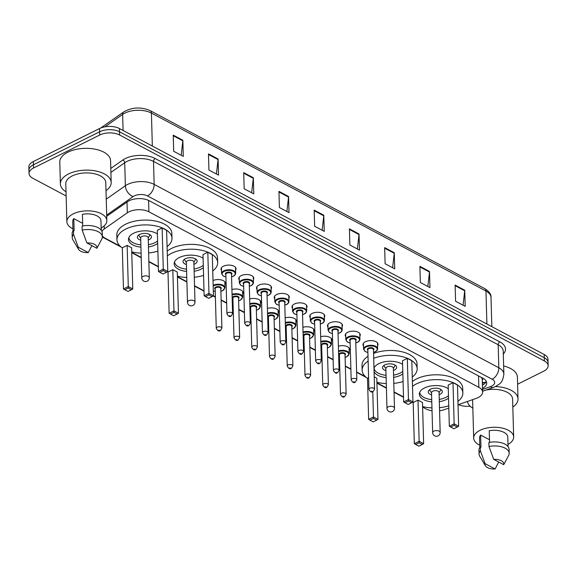 <?xml version="1.0" encoding="UTF-8"?>
<svg xmlns="http://www.w3.org/2000/svg" width="577" height="577" viewBox="0 0 577 577"><rect width="100%" height="100%" fill="white"/><g stroke="black" fill="none" stroke-linecap="round" stroke-linejoin="round"><path stroke-width="0.87" d="M345.731 336.579A7.53 3.866 -1.6 0 1 345.226 335.251A7.53 3.866 -1.6 0 1 347.628 332.316A7.53 3.866 -1.6 0 1 355.706 331.422A7.53 3.866 -1.6 0 1 360.279 334.833A7.53 3.866 -1.6 0 1 359.846 336.189M327.988 327.145A7.53 3.866 -1.6 0 1 327.476 325.81A7.53 3.866 -1.6 0 1 329.878 322.875A7.53 3.866 -1.6 0 1 337.963 321.98A7.53 3.866 -1.6 0 1 342.529 325.392A7.53 3.866 -1.6 0 1 342.096 326.748M310.238 317.703A7.53 3.866 -1.6 0 1 309.734 316.369A7.53 3.866 -1.6 0 1 312.135 313.434A7.53 3.866 -1.6 0 1 320.213 312.539A7.53 3.866 -1.6 0 1 324.786 315.951A7.53 3.866 -1.6 0 1 324.353 317.307M292.496 308.262A7.53 3.866 -1.6 0 1 291.984 306.928A7.53 3.866 -1.6 0 1 294.385 303.992A7.53 3.866 -1.6 0 1 302.463 303.098A7.53 3.866 -1.6 0 1 307.036 306.51A7.53 3.866 -1.6 0 1 306.603 307.866M363.481 346.02A7.53 3.866 -1.6 0 1 362.969 344.693A7.53 3.866 -1.6 0 1 365.371 341.757A7.53 3.866 -1.6 0 1 373.456 340.863A7.53 3.866 -1.6 0 1 378.022 344.267A7.53 3.866 -1.6 0 1 377.589 345.63M274.746 298.821A7.53 3.866 -1.6 0 1 274.241 297.487A7.53 3.866 -1.6 0 1 276.635 294.551A7.53 3.866 -1.6 0 1 284.721 293.657A7.53 3.866 -1.6 0 1 289.286 297.068A7.53 3.866 -1.6 0 1 288.853 298.424M257.003 289.38A7.53 3.866 -1.6 0 1 256.491 288.046A7.53 3.866 -1.6 0 1 258.893 285.11A7.53 3.866 -1.6 0 1 266.971 284.223A7.53 3.866 -1.6 0 1 271.543 287.627A7.53 3.866 -1.6 0 1 271.111 288.983M239.253 279.939A7.53 3.866 -1.6 0 1 238.748 278.604A7.53 3.866 -1.6 0 1 241.143 275.669A7.53 3.866 -1.6 0 1 249.228 274.782A7.53 3.866 -1.6 0 1 253.793 278.186A7.53 3.866 -1.6 0 1 253.361 279.542M221.51 270.498A7.53 3.866 -1.6 0 1 220.998 269.163A7.53 3.866 -1.6 0 1 223.4 266.228A7.53 3.866 -1.6 0 1 231.478 265.341A7.53 3.866 -1.6 0 1 236.051 268.745A7.53 3.866 -1.6 0 1 235.618 270.101M458.03 404.802L476.176 398.397A14.115 7.249 178.4 0 0 478.117 397.582A14.115 7.249 178.4 0 0 482.617 392.072A14.115 7.249 178.4 0 0 478.838 387.318L148.909 211.802A14.115 7.249 178.4 0 0 127.315 212.812L104.278 228.954A14.115 7.249 178.4 0 0 101.949 231.413M482.285 380.092A4.703 2.416 178.4 0 0 481.434 377.481A14.115 8.987 -62 0 0 481.449 377.473L481.261 377.387A14.115 7.249 -1.6 0 1 482.278 379.962A14.115 7.249 -1.6 0 1 482.278 380.092M439.573 410.802A14.115 7.249 178.4 0 0 444.102 409.728L448.819 408.062M422.616 407.095L426.1 408.949A14.115 7.249 178.4 0 0 432.036 410.781M102.324 235.906A14.115 7.249 178.4 0 0 105.202 238.243L120.196 246.213M131.751 252.365L141.214 257.4M148.859 261.468L158.322 266.495M177.427 276.664L186.89 281.699M194.536 285.766L203.998 290.801M213.418 295.806L215.387 296.852M221.114 299.903L226.646 302.846M232.38 305.897L233.13 306.293M238.864 309.344L244.396 312.287M250.129 315.338L250.88 315.734M256.614 318.785L262.138 321.728M267.872 324.779L268.622 325.176M274.356 328.226L279.888 331.169M285.622 334.22L286.372 334.617M292.106 337.668L297.631 340.61M303.365 343.661L304.115 344.058M309.849 347.109L315.381 350.051M321.115 353.102L321.865 353.499M327.599 356.55L333.124 359.493M338.858 362.536L339.608 362.94M345.342 365.991L350.874 368.927M356.608 371.977L365.378 376.644M376.932 382.796L386.395 387.831M394.041 391.891L403.503 396.926M338.403 346.207A7.53 3.866 -1.6 0 1 349.583 349.301A7.53 3.866 -1.6 0 1 349.15 350.657M320.661 336.766A7.53 3.866 -1.6 0 1 331.84 339.86A7.53 3.866 -1.6 0 1 331.407 341.216M302.911 327.325A7.53 3.866 -1.6 0 1 314.09 330.419A7.53 3.866 -1.6 0 1 313.657 331.775M285.161 317.884A7.53 3.866 -1.6 0 1 296.347 320.978A7.53 3.866 -1.6 0 1 295.914 322.341M267.418 308.443A7.53 3.866 -1.6 0 1 278.597 311.537A7.53 3.866 -1.6 0 1 278.164 312.9M249.668 299.001A7.53 3.866 -1.6 0 1 260.854 302.096A7.53 3.866 -1.6 0 1 260.422 303.459M231.925 289.56A7.53 3.866 -1.6 0 1 243.105 292.654A7.53 3.866 -1.6 0 1 242.672 294.018M213.021 280.552A7.53 3.866 -1.6 0 1 220.984 279.852A7.53 3.866 -1.6 0 1 225.355 283.22A7.53 3.866 -1.6 0 1 224.922 284.576M482.516 388.364A14.115 7.249 178.4 0 0 486.707 383.02A14.115 7.249 178.4 0 0 482.927 378.26L149.147 200.695A14.115 7.249 178.4 0 0 127.553 201.705L106.716 216.303M486.31 381.411A14.115 7.249 -1.6 0 1 482.422 385.133M470.161 406.179A14.115 7.249 -1.6 0 1 458.47 404.65M66.139 195.985L32.81 178.257A14.115 7.249 -1.6 0 1 29.03 173.497A14.115 7.249 -1.6 0 1 33.531 167.994L99.67 135.032A14.115 7.249 -1.6 0 1 119.612 134.989L544.371 360.95A14.115 7.249 -1.6 0 1 548.15 365.71A14.115 7.249 -1.6 0 1 543.649 371.213L517.598 384.203M29.03 173.497L28.85 167.041A14.115 7.249 -1.6 0 1 33.351 161.538L99.489 128.57A14.115 7.249 -1.6 0 1 119.432 128.534L544.19 354.494L544.284 357.726A14.115 7.249 -1.6 0 1 548.056 362.479A14.115 7.249 -1.6 0 0 544.284 357.726L119.518 131.765L544.284 357.726L544.371 360.95M99.489 128.57L99.576 131.801A14.115 7.249 -1.6 0 1 119.518 131.765A14.115 7.249 -1.6 0 0 99.576 131.801L33.437 164.762L99.576 131.801L99.67 135.032M28.944 170.273A14.115 7.249 -1.6 0 1 33.437 164.762A14.115 7.249 -1.6 0 0 28.944 170.273M173.237 135.133L173.691 151.282L183.298 156.396L182.851 140.247L173.237 135.133M181.178 155.263L182.822 140.831A3.765 2.395 -62 0 0 182.851 140.247M208.477 153.879L208.924 170.027L218.539 175.134L218.084 158.992L208.477 153.879M216.411 174.009L218.063 159.577A3.765 2.395 -62 0 0 218.084 158.992M243.71 172.624L244.165 188.773L253.772 193.879L253.325 177.738L243.71 172.624M251.651 192.754L253.296 178.322A3.765 2.395 -62 0 0 253.325 177.738M278.951 191.369L279.398 207.518L289.012 212.624L288.558 196.483L278.951 191.369M286.892 211.499L288.536 197.067A3.765 2.395 -62 0 0 288.558 196.483M455.13 285.096L455.585 301.237L465.192 306.351L464.745 290.209L455.13 285.096M463.071 305.226L464.716 290.786A3.765 2.395 -62 0 0 464.745 290.209M419.897 266.35L420.344 282.492L429.959 287.606L429.504 271.464L419.897 266.35M427.838 286.48L429.483 272.048A3.765 2.395 -62 0 0 429.504 271.464M384.657 247.605L385.111 263.747L394.718 268.86L394.271 252.719L384.657 247.605M392.598 267.735L394.242 253.303A3.765 2.395 -62 0 0 394.271 252.719M349.424 228.86L349.871 245.001L359.485 250.115L359.031 233.973L349.424 228.86M357.365 248.99L359.009 234.558A3.765 2.395 -62 0 0 359.031 233.973M314.184 210.115L314.638 226.263L324.245 231.37L323.798 215.228L314.184 210.115M322.125 230.245L323.769 215.812A3.765 2.395 -62 0 0 323.798 215.228M544.19 354.494A14.115 7.249 -1.6 0 1 547.97 359.255L548.15 365.71M495.419 386.576A25.41 13.047 -1.6 0 1 518.009 398.895A25.41 13.047 -1.6 0 1 512.823 407.095M503.642 365.969A25.41 13.047 -1.6 0 1 517.403 377.106L518.009 398.895M479.761 445.206A20 10.271 -1.6 0 1 473.681 438.102A20 10.271 -1.6 0 1 480.057 430.298A20 10.271 -1.6 0 1 501.521 427.932A20 10.271 -1.6 0 1 513.66 436.984A20 10.271 -1.6 0 1 507.984 444.42M485.921 390.066A20 10.271 -1.6 0 1 512.6 399.046L513.66 436.984M485.408 465.769A9.412 4.832 -1.6 0 1 485.106 463.663L495.109 468.986A9.412 4.832 -1.6 0 1 485.408 465.769L479.718 456.227A15.06 7.732 -1.6 0 1 479.069 454.106A15.06 7.732 -1.6 0 1 480.381 450.81L480.266 446.778L480.966 447.146L480.627 435.044L489.491 439.753M479.826 447.355L479.559 437.936A14.115 7.249 -1.6 0 1 480.627 435.044M498.701 462.026L495.109 468.986M485.106 463.663L480.381 450.81M479.069 454.106L478.96 450.074A15.06 7.732 -1.6 0 1 480.266 446.778M489.563 442.35L489.238 430.752A14.115 7.249 -1.6 0 1 507.782 437.15L508.041 446.569M473.681 438.102L472.621 400.164A20 10.271 -1.6 0 1 472.635 399.645M472.844 408.213A25.41 13.047 -1.6 0 1 467.356 401.513M493.717 459.371A9.412 4.832 -1.6 0 1 503.721 464.694L493.717 459.371L488.993 446.519A15.06 7.732 -1.6 0 1 509.174 453.27A15.06 7.732 -1.6 0 1 508.647 455.419L503.721 464.694M488.993 446.519L488.878 442.487A15.06 7.732 -1.6 0 1 509.058 449.231L509.174 453.27M412.519 386.345A27.523 14.136 -1.6 0 1 416.587 383.813A27.523 14.136 -1.6 0 1 446.136 380.56A27.523 14.136 -1.6 0 1 462.848 393.016A27.523 14.136 -1.6 0 1 457.936 401.383M412.382 381.505A27.523 14.136 -1.6 0 1 416.457 378.974A27.523 14.136 -1.6 0 1 446.007 375.714A27.523 14.136 -1.6 0 1 462.711 388.177L462.848 393.016M448.538 398.144A15.997 8.215 -1.6 0 1 446.223 399.58A15.997 8.215 -1.6 0 1 439.313 401.664M431.791 401.873A15.997 8.215 -1.6 0 1 419.335 394.228A15.997 8.215 -1.6 0 1 424.441 387.989A15.997 8.215 -1.6 0 1 448.279 388.696M452.995 382.666L448.178 385.075L449.324 426.237L454.149 423.835L452.995 382.666L457.482 385.054L458.628 426.223L457.323 427.03L454.121 425.328L450.673 427.045L453.883 428.747L457.323 427.03M448.755 405.855A27.523 14.136 -1.6 0 1 439.486 407.679M431.957 407.889A27.523 14.136 -1.6 0 1 422.602 406.583M413.182 402.631A27.523 14.136 -1.6 0 1 412.541 402.176M418 400.113L413.175 402.515L414.329 443.684L419.147 441.275L418 400.113L422.487 402.501L423.633 443.663L422.328 444.47L419.126 442.768L415.678 444.485L418.88 446.187L422.328 444.47M454.121 425.328L454.149 423.835L458.628 426.223M419.126 442.768L419.147 441.275L423.633 443.663M415.678 444.485L414.329 443.684M450.673 427.045L449.324 426.237M448.473 395.692A15.529 7.977 -1.6 0 1 445.848 397.387A15.529 7.977 -1.6 0 1 439.248 399.392M439.119 394.726A7.061 3.628 178.4 0 0 440.078 394.322A7.061 3.628 178.4 0 0 442.328 391.567A7.061 3.628 178.4 0 0 438.044 388.379A7.061 3.628 178.4 0 0 430.471 389.208A7.061 3.628 178.4 0 0 428.221 391.963A7.061 3.628 178.4 0 0 431.596 394.935M431.726 399.609A15.529 7.977 -1.6 0 1 419.753 392.237M440.172 432.425L439.061 392.468A3.765 1.933 178.4 0 0 436.775 390.766A3.765 1.933 178.4 0 0 432.736 391.213A3.765 1.933 178.4 0 0 431.531 392.677L432.649 432.635A3.765 3.765 0 0 0 434.647 435.851A3.765 3.765 0 0 0 440.172 432.425A3.765 1.933 178.4 0 0 439.169 431.156A3.765 1.933 178.4 0 0 433.846 431.163A3.765 1.933 178.4 0 0 432.649 432.635M66.023 191.795A25.41 13.047 -1.6 0 1 60.39 183.897A25.41 13.047 -1.6 0 1 68.49 173.987A25.41 13.047 -1.6 0 1 95.76 170.98A25.41 13.047 -1.6 0 1 111.188 182.476A25.41 13.047 -1.6 0 1 106.002 190.677M60.39 183.897L59.777 162.101A25.41 13.047 -1.6 0 1 67.877 152.191A25.41 13.047 -1.6 0 1 95.155 149.183A25.41 13.047 -1.6 0 1 110.575 160.687L111.188 182.476M72.94 228.788A20 10.271 -1.6 0 1 66.86 221.683A20 10.271 -1.6 0 1 73.229 213.879A20 10.271 -1.6 0 1 94.7 211.514A20 10.271 -1.6 0 1 106.839 220.565A20 10.271 -1.6 0 1 101.163 228.002M66.86 221.683L65.8 183.746A20 10.271 -1.6 0 1 72.175 175.949A20 10.271 -1.6 0 1 93.64 173.583A20 10.271 -1.6 0 1 105.779 182.628L106.839 220.565M78.587 249.351A9.412 4.832 -1.6 0 1 78.284 247.244L88.288 252.567A9.412 4.832 -1.6 0 1 78.587 249.351L72.89 239.808A15.06 7.732 -1.6 0 1 72.248 237.688A15.06 7.732 -1.6 0 1 73.553 234.392L73.445 230.36L74.144 230.728L73.806 218.625L82.67 223.335M72.998 230.937L72.738 221.518A14.115 7.249 -1.6 0 1 73.806 218.625M91.873 245.607L88.288 252.567M78.284 247.244L73.553 234.392M72.248 237.688L72.132 233.656A15.06 7.732 -1.6 0 1 73.445 230.36M82.742 225.932L82.417 214.334A14.115 7.249 -1.6 0 1 100.953 220.731L101.22 230.151M86.896 242.953A9.412 4.832 -1.6 0 1 96.9 248.276L86.896 242.953L82.165 230.1A15.06 7.732 -1.6 0 1 102.345 236.851A15.06 7.732 -1.6 0 1 101.819 239.001L96.9 248.276M82.165 230.1L82.057 226.069A15.06 7.732 -1.6 0 1 102.237 232.812L102.345 236.851M373.708 358.288A27.523 14.136 -1.6 0 1 402.097 356.615A27.523 14.136 -1.6 0 1 417.164 368.717A27.523 14.136 -1.6 0 1 412.259 377.084M373.571 353.441A27.523 14.136 -1.6 0 1 401.96 351.775A27.523 14.136 -1.6 0 1 417.027 363.871L417.164 368.717M402.861 373.846A15.997 8.215 -1.6 0 1 400.539 375.281A15.997 8.215 -1.6 0 1 393.637 377.358M386.107 377.574A15.997 8.215 -1.6 0 1 374.084 371.682M373.983 368.155A15.997 8.215 -1.6 0 1 378.757 363.69A15.997 8.215 -1.6 0 1 402.595 364.39M407.319 358.367L402.494 360.769L403.648 401.938L408.466 399.536L407.319 358.367L411.805 360.755L412.952 401.917L411.646 402.732L408.444 401.022L404.996 402.739L408.199 404.448L411.646 402.732M403.078 381.548A27.523 14.136 -1.6 0 1 393.802 383.373M386.28 383.59A27.523 14.136 -1.6 0 1 376.918 382.284M367.499 378.332A27.523 14.136 -1.6 0 1 362.132 370.254A27.523 14.136 -1.6 0 1 368.14 361.108M368.602 377.668L367.499 378.216L368.645 419.378L373.47 416.976L372.764 391.704M373.442 418.469L370.001 420.186L373.204 421.888L376.651 420.171L373.442 418.469L373.47 416.976L377.957 419.364L376.803 378.195L374.228 376.824M362.132 370.254L362.003 365.407A27.523 14.136 -1.6 0 1 368.003 356.269M408.444 401.022L408.466 399.536L412.952 401.917M377.957 419.364L376.651 420.171M370.001 420.186L368.645 419.378M404.996 402.739L403.648 401.938M402.789 371.393A15.529 7.977 -1.6 0 1 400.164 373.088A15.529 7.977 -1.6 0 1 393.572 375.093M393.442 370.427A7.061 3.628 178.4 0 0 394.401 370.023A7.061 3.628 178.4 0 0 396.651 367.268A7.061 3.628 178.4 0 0 392.367 364.073A7.061 3.628 178.4 0 0 384.787 364.909A7.061 3.628 178.4 0 0 382.537 367.664A7.061 3.628 178.4 0 0 385.919 370.636M386.049 375.302A15.529 7.977 -1.6 0 1 374.076 367.938M394.495 408.127L393.377 368.169A3.765 1.933 178.4 0 0 391.098 366.467A3.765 1.933 178.4 0 0 387.052 366.907A3.765 1.933 178.4 0 0 385.854 368.378L386.972 408.336A3.765 3.765 0 0 0 388.963 411.552A3.765 3.765 0 0 0 394.495 408.127A3.765 1.933 178.4 0 0 393.485 406.857A3.765 1.933 178.4 0 0 388.17 406.864A3.765 1.933 178.4 0 0 386.972 408.336M167.33 255.914A27.523 14.136 -1.6 0 1 171.405 253.382A27.523 14.136 -1.6 0 1 200.955 250.129A27.523 14.136 -1.6 0 1 217.659 262.585A27.523 14.136 -1.6 0 1 212.754 270.952M167.2 251.074A27.523 14.136 -1.6 0 1 171.268 248.543A27.523 14.136 -1.6 0 1 200.818 245.283A27.523 14.136 -1.6 0 1 217.522 257.746L217.659 262.585M203.356 267.714A15.997 8.215 -1.6 0 1 201.034 269.149A15.997 8.215 -1.6 0 1 194.132 271.233M186.609 271.442A15.997 8.215 -1.6 0 1 174.153 263.804A15.997 8.215 -1.6 0 1 179.252 257.558A15.997 8.215 -1.6 0 1 203.09 258.265M207.814 252.236L202.989 254.645L204.143 295.806L208.961 293.404L207.814 252.236L212.3 254.623L213.447 295.792L212.141 296.6L208.939 294.897L205.491 296.614L208.694 298.316L212.141 296.6M203.573 275.424A27.523 14.136 -1.6 0 1 194.298 277.248M186.775 277.458A27.523 14.136 -1.6 0 1 177.413 276.152M167.994 272.2A27.523 14.136 -1.6 0 1 167.352 271.745M172.819 269.683L167.994 272.084L169.14 313.253L173.965 310.844L172.819 269.683L177.298 272.07L178.452 313.232L177.146 314.039L173.944 312.337L170.496 314.054L173.699 315.756L177.146 314.039M208.939 294.897L208.961 293.404L213.447 295.792M173.944 312.337L173.965 310.844L178.452 313.232M170.496 314.054L169.14 313.253M205.491 296.614L204.143 295.806M203.284 265.261A15.529 7.977 -1.6 0 1 200.659 266.963A15.529 7.977 -1.6 0 1 194.067 268.961M193.937 264.295A7.061 3.628 178.4 0 0 194.896 263.891A7.061 3.628 178.4 0 0 197.146 261.143A7.061 3.628 178.4 0 0 192.862 257.948A7.061 3.628 178.4 0 0 185.282 258.777A7.061 3.628 178.4 0 0 183.032 261.532A7.061 3.628 178.4 0 0 186.414 264.504M186.544 269.178A15.529 7.977 -1.6 0 1 174.571 261.814M194.99 301.995L193.872 262.037A3.765 1.933 178.4 0 0 191.593 260.335A3.765 1.933 178.4 0 0 187.547 260.782A3.765 1.933 178.4 0 0 186.349 262.246L187.467 302.204A3.765 3.765 0 0 0 189.458 305.421A3.765 3.765 0 0 0 194.99 301.995A3.765 1.933 178.4 0 0 193.98 300.725A3.765 1.933 178.4 0 0 188.665 300.732A3.765 1.933 178.4 0 0 187.467 302.204M122.317 247.901A27.523 14.136 -1.6 0 1 116.951 239.823A27.523 14.136 -1.6 0 1 125.728 229.083A27.523 14.136 -1.6 0 1 155.278 225.831A27.523 14.136 -1.6 0 1 171.982 238.287A27.523 14.136 -1.6 0 1 167.078 246.653M116.951 239.823L116.814 234.983A27.523 14.136 -1.6 0 1 125.591 224.244A27.523 14.136 -1.6 0 1 155.141 220.984A27.523 14.136 -1.6 0 1 171.845 233.44L171.982 238.287M157.68 243.415A15.997 8.215 -1.6 0 1 155.357 244.85A15.997 8.215 -1.6 0 1 148.455 246.934M140.925 247.144A15.997 8.215 -1.6 0 1 128.476 239.498A15.997 8.215 -1.6 0 1 133.575 233.259A15.997 8.215 -1.6 0 1 157.413 233.966M162.13 227.937L157.312 230.338L158.459 271.507L163.284 269.106L162.13 227.937L166.616 230.324L167.77 271.486L166.457 272.301L163.255 270.591L159.815 272.315L163.017 274.017L166.457 272.301M157.889 251.118A27.523 14.136 -1.6 0 1 148.621 252.95M141.091 253.159A27.523 14.136 -1.6 0 1 131.736 251.853M127.135 245.384L122.317 247.785L123.464 288.947L128.289 286.545L127.135 245.384L131.621 247.764L132.768 288.933L131.462 289.741L128.26 288.038L124.82 289.755L128.022 291.457L131.462 289.741M163.255 270.591L163.284 269.106L167.77 271.486M128.26 288.038L128.289 286.545L132.768 288.933M124.82 289.755L123.464 288.947M159.815 272.315L158.459 271.507M157.608 240.962A15.529 7.977 -1.6 0 1 154.982 242.657A15.529 7.977 -1.6 0 1 148.39 244.662M148.26 239.996A7.061 3.628 178.4 0 0 149.212 239.592A7.061 3.628 178.4 0 0 151.462 236.837A7.061 3.628 178.4 0 0 147.178 233.642A7.061 3.628 178.4 0 0 139.605 234.478A7.061 3.628 178.4 0 0 137.355 237.234A7.061 3.628 178.4 0 0 140.73 240.205M140.86 244.872A15.529 7.977 -1.6 0 1 128.887 237.508M149.313 277.696L148.195 237.738A3.765 1.933 178.4 0 0 145.909 236.036A3.765 1.933 178.4 0 0 141.87 236.483A3.765 1.933 178.4 0 0 140.673 237.948L141.783 277.905A3.765 3.765 0 0 0 143.781 281.122A3.765 3.765 0 0 0 149.313 277.696A3.765 1.933 178.4 0 0 148.303 276.426A3.765 1.933 178.4 0 0 142.988 276.433A3.765 1.933 178.4 0 0 141.783 277.905M482.343 382.226A14.115 6.434 70.5 0 0 484.911 382.371L482.372 383.272M478.521 375.916L478.838 387.318M104.192 225.874L104.278 228.954M127.019 202.08L127.315 212.812M148.592 200.421L148.909 211.802M482.545 389.425L490.392 386.655A9.412 4.832 178.4 0 0 491.683 386.114A9.412 4.832 178.4 0 0 492.167 379.269L147.488 195.913A9.412 4.832 178.4 0 0 134.189 195.935A9.412 4.832 178.4 0 0 133.092 196.584L106.68 215.084M106.24 199.152L125.36 185.751A18.817 9.665 -1.6 0 1 127.56 184.452A18.817 9.665 -1.6 0 1 154.153 184.402L498.831 367.765A18.817 9.665 -1.6 0 1 503.865 374.105L503.223 351.104A18.817 9.665 178.4 0 0 498.189 344.757L153.511 161.401A18.817 9.665 178.4 0 0 126.918 161.452A18.817 9.665 178.4 0 0 124.719 162.75L110.907 172.422M110.791 168.441L122.786 160.038A21.176 10.876 -1.6 0 1 155.177 158.524L499.855 341.887A2.351 1.5 -62 0 0 498.189 344.757L498.831 367.765A9.412 5.994 118 0 1 492.167 379.269M122.786 160.038A2.351 1.594 -125 0 1 124.719 162.75L125.36 185.751A9.412 6.369 55 0 0 133.092 196.584M499.855 341.887A21.176 10.876 -1.6 0 1 503.303 354.062M119.612 134.989L119.432 128.534M33.531 167.994L33.351 161.538M147.488 195.913A9.412 5.994 118 0 0 154.153 184.402L153.511 161.401A2.351 1.5 -62 0 1 155.177 158.524M490.392 386.655A9.412 4.291 70.5 0 0 493.299 387.456L482.596 391.242M483.829 384.275L482.415 384.78M100.744 128.015L123.68 111.945A4.703 3.188 55 0 0 122.627 114.419L104.877 126.853M123.68 111.945C132.14 107.156 140.976 106.723 150.179 110.633A4.703 2.993 118 0 1 151.419 113.07A18.817 9.665 178.4 0 0 122.627 114.419L123.074 130.474M486.894 324.014L485.971 291.046A4.703 2.993 -62 0 0 484.738 288.608C489.303 291.58 491.395 294.501 491.005 297.386A18.817 9.665 178.4 0 0 485.971 291.046L151.419 113.07L152.335 146.039M314.205 210.72L323.769 215.812M349.438 229.466L359.009 234.558M384.679 248.211L394.242 253.303M419.912 266.956L429.483 272.048M455.152 285.702L464.716 290.786M278.965 191.975L288.536 197.067M243.732 173.23L253.296 178.322M208.492 154.485L218.063 159.577M173.259 135.739L182.822 140.831M367.895 352.54L365.082 351.443L363.568 349.114A7.061 3.628 -1.6 0 1 365.818 346.366A7.061 3.628 -1.6 0 1 373.391 345.529A7.061 3.628 -1.6 0 1 377.675 348.724L377.517 342.94M373.543 352.302A6.585 3.383 178.4 0 0 375.115 351.71A6.585 3.383 178.4 0 0 375.454 346.921A6.585 3.383 178.4 0 0 366.15 346.936A6.585 3.383 178.4 0 0 367.895 352.46M367.837 350.275A3.296 1.695 -1.6 0 1 368.393 348.133A3.296 1.695 -1.6 0 1 372.684 347.96A3.296 1.695 -1.6 0 1 373.478 350.116M373.463 349.648A2.82 1.45 178.4 0 0 371.754 348.371A2.82 1.45 178.4 0 0 368.725 348.703A2.82 1.45 178.4 0 0 367.823 349.806L368.927 389.36A2.82 1.45 -1.6 0 1 369.828 388.256A2.82 1.45 -1.6 0 1 372.857 387.924A2.82 1.45 -1.6 0 1 374.567 389.201L373.463 349.648M371.487 391.127L372.122 391.466L371.487 391.127M350.152 343.099L347.34 342.002L345.818 339.673A7.061 3.628 -1.6 0 1 348.068 336.925A7.061 3.628 -1.6 0 1 355.648 336.088A7.061 3.628 -1.6 0 1 359.933 339.283L359.767 333.499M355.793 342.861A6.585 3.383 178.4 0 0 357.372 342.269A6.585 3.383 178.4 0 0 357.711 337.48A6.585 3.383 178.4 0 0 348.4 337.495A6.585 3.383 178.4 0 0 350.152 343.019M350.088 340.834A3.296 1.695 -1.6 0 1 350.643 338.692A3.296 1.695 -1.6 0 1 354.942 338.519A3.296 1.695 -1.6 0 1 355.735 340.675M355.72 340.206A2.82 1.45 178.4 0 0 354.004 338.93A2.82 1.45 178.4 0 0 350.975 339.262A2.82 1.45 178.4 0 0 350.073 340.365L351.177 379.918A2.82 1.45 -1.6 0 1 352.078 378.815A2.82 1.45 -1.6 0 1 355.107 378.483A2.82 1.45 -1.6 0 1 356.824 379.76L355.72 340.206M353.737 381.685L354.379 382.024L353.737 381.685M332.402 333.657L329.59 332.568L328.075 330.239A7.061 3.628 -1.6 0 1 330.325 327.484A7.061 3.628 -1.6 0 1 337.898 326.647A7.061 3.628 -1.6 0 1 342.183 329.842L342.024 324.058M338.05 333.419A6.585 3.383 178.4 0 0 339.622 332.828A6.585 3.383 178.4 0 0 339.961 328.039A6.585 3.383 178.4 0 0 330.657 328.053A6.585 3.383 178.4 0 0 332.402 333.578M332.345 331.393A3.296 1.695 -1.6 0 1 332.9 329.251A3.296 1.695 -1.6 0 1 337.192 329.078A3.296 1.695 -1.6 0 1 337.985 331.234M337.971 330.765A2.82 1.45 178.4 0 0 336.261 329.489A2.82 1.45 178.4 0 0 333.232 329.82A2.82 1.45 178.4 0 0 332.33 330.924L333.434 370.477A2.82 1.45 -1.6 0 1 334.335 369.374A2.82 1.45 -1.6 0 1 337.365 369.042A2.82 1.45 -1.6 0 1 339.074 370.319L337.971 330.765M335.994 372.244L336.629 372.583L335.994 372.244M314.66 324.216L311.847 323.127L310.325 320.798A7.061 3.628 -1.6 0 1 312.575 318.042A7.061 3.628 -1.6 0 1 320.156 317.206A7.061 3.628 -1.6 0 1 324.44 320.401L324.274 314.616M320.3 323.978A6.585 3.383 178.4 0 0 321.879 323.387A6.585 3.383 178.4 0 0 322.218 318.598A6.585 3.383 178.4 0 0 312.907 318.619A6.585 3.383 178.4 0 0 314.653 324.137M314.595 321.952A3.296 1.695 -1.6 0 1 315.15 319.809A3.296 1.695 -1.6 0 1 319.449 319.636A3.296 1.695 -1.6 0 1 320.242 321.793M320.228 321.324A2.82 1.45 178.4 0 0 318.511 320.047A2.82 1.45 178.4 0 0 315.482 320.379A2.82 1.45 178.4 0 0 314.58 321.483L315.684 361.036A2.82 1.45 -1.6 0 1 316.585 359.933A2.82 1.45 -1.6 0 1 319.615 359.601A2.82 1.45 -1.6 0 1 321.331 360.877L320.228 321.324M318.244 362.803L318.886 363.142L318.244 362.803M296.91 314.775L294.097 313.686L292.582 311.356A7.061 3.628 -1.6 0 1 294.833 308.601A7.061 3.628 -1.6 0 1 302.406 307.765A7.061 3.628 -1.6 0 1 306.69 310.96L306.531 305.175M302.55 314.537A6.585 3.383 178.4 0 0 304.129 313.946A6.585 3.383 178.4 0 0 304.468 309.157A6.585 3.383 178.4 0 0 295.164 309.178A6.585 3.383 178.4 0 0 296.91 314.696M296.845 312.51A3.296 1.695 -1.6 0 1 297.4 310.368A3.296 1.695 -1.6 0 1 301.699 310.195A3.296 1.695 -1.6 0 1 302.492 312.352M302.478 311.883A2.82 1.45 178.4 0 0 300.768 310.606A2.82 1.45 178.4 0 0 297.732 310.945A2.82 1.45 178.4 0 0 296.838 312.042L297.941 351.595A2.82 1.45 -1.6 0 1 298.843 350.491A2.82 1.45 -1.6 0 1 301.872 350.16A2.82 1.45 -1.6 0 1 303.581 351.436L302.478 311.883M300.502 353.362L301.136 353.701L300.502 353.362M279.167 305.334L276.354 304.245L274.832 301.915A7.061 3.628 -1.6 0 1 277.083 299.16A7.061 3.628 -1.6 0 1 284.663 298.323A7.061 3.628 -1.6 0 1 288.94 301.519L288.781 295.734M284.807 305.096A6.585 3.383 178.4 0 0 286.387 304.505A6.585 3.383 178.4 0 0 286.719 299.715A6.585 3.383 178.4 0 0 277.414 299.737A6.585 3.383 178.4 0 0 279.16 305.255M279.102 303.069A3.296 1.695 -1.6 0 1 279.657 300.927A3.296 1.695 -1.6 0 1 283.956 300.754A3.296 1.695 -1.6 0 1 284.742 302.911M284.735 302.442A2.82 1.45 178.4 0 0 283.018 301.165A2.82 1.45 178.4 0 0 279.989 301.504A2.82 1.45 178.4 0 0 279.088 302.6L280.191 342.154A2.82 1.45 -1.6 0 1 281.093 341.05A2.82 1.45 -1.6 0 1 284.122 340.718A2.82 1.45 -1.6 0 1 285.839 341.995L284.735 302.442M282.752 343.921L283.394 344.26L282.752 343.921M261.417 295.893L258.604 294.804L257.09 292.474A7.061 3.628 -1.6 0 1 259.34 289.719A7.061 3.628 -1.6 0 1 266.913 288.882A7.061 3.628 -1.6 0 1 271.197 292.077L271.039 286.293M267.057 295.655A6.585 3.383 178.4 0 0 268.637 295.063A6.585 3.383 178.4 0 0 268.976 290.274A6.585 3.383 178.4 0 0 259.672 290.296A6.585 3.383 178.4 0 0 261.417 295.813M261.352 293.628A3.296 1.695 -1.6 0 1 261.908 291.486A3.296 1.695 -1.6 0 1 266.206 291.313A3.296 1.695 -1.6 0 1 267 293.469M266.985 293.008A2.82 1.45 178.4 0 0 265.276 291.724A2.82 1.45 178.4 0 0 262.239 292.063A2.82 1.45 178.4 0 0 261.345 293.159L262.448 332.713A2.82 1.45 -1.6 0 1 263.35 331.609A2.82 1.45 -1.6 0 1 266.379 331.277A2.82 1.45 -1.6 0 1 268.089 332.554L266.985 293.008M265.002 334.48L265.644 334.826L265.002 334.48M243.674 286.452L240.861 285.363L239.34 283.033A7.061 3.628 -1.6 0 1 241.59 280.278A7.061 3.628 -1.6 0 1 249.163 279.441A7.061 3.628 -1.6 0 1 253.447 282.636L253.289 276.852M249.314 286.214A6.585 3.383 178.4 0 0 250.894 285.622A6.585 3.383 178.4 0 0 251.226 280.833A6.585 3.383 178.4 0 0 241.922 280.855A6.585 3.383 178.4 0 0 243.667 286.372M243.609 284.187A3.296 1.695 -1.6 0 1 244.165 282.045A3.296 1.695 -1.6 0 1 248.463 281.872A3.296 1.695 -1.6 0 1 249.25 284.028M249.242 283.567A2.82 1.45 178.4 0 0 247.526 282.283A2.82 1.45 178.4 0 0 244.497 282.622A2.82 1.45 178.4 0 0 243.595 283.718L244.698 323.271A2.82 1.45 -1.6 0 1 245.6 322.168A2.82 1.45 -1.6 0 1 248.629 321.836A2.82 1.45 -1.6 0 1 250.346 323.113L249.242 283.567M247.259 325.039L247.901 325.385L247.259 325.039M225.924 277.01L223.111 275.921L221.597 273.592A7.061 3.628 -1.6 0 1 223.847 270.837A7.061 3.628 -1.6 0 1 231.42 270.007A7.061 3.628 -1.6 0 1 235.704 273.195L235.539 267.411M231.565 276.772A6.585 3.383 178.4 0 0 233.144 276.181A6.585 3.383 178.4 0 0 233.483 271.392A6.585 3.383 178.4 0 0 224.172 271.414A6.585 3.383 178.4 0 0 225.924 276.931M225.859 274.746A3.296 1.695 -1.6 0 1 226.415 272.604A3.296 1.695 -1.6 0 1 230.713 272.438A3.296 1.695 -1.6 0 1 231.507 274.587M231.492 274.125A2.82 1.45 178.4 0 0 229.783 272.849A2.82 1.45 178.4 0 0 226.747 273.181A2.82 1.45 178.4 0 0 225.852 274.284L226.956 313.83A2.82 1.45 -1.6 0 1 227.857 312.734A2.82 1.45 -1.6 0 1 230.887 312.395A2.82 1.45 -1.6 0 1 232.596 313.672L231.492 274.125M229.509 315.597L230.151 315.944L229.509 315.597M338.533 350.924A7.061 3.628 -1.6 0 1 345.609 350.708A7.061 3.628 -1.6 0 1 349.236 353.751L346.878 356.759L345.104 357.408M345.104 357.329A6.585 3.383 178.4 0 0 346.676 356.737A6.585 3.383 178.4 0 0 347.368 352.158A6.585 3.383 178.4 0 0 338.555 351.609M339.399 355.302A3.296 1.695 -1.6 0 1 339.954 353.16A3.296 1.695 -1.6 0 1 344.253 352.994A3.296 1.695 -1.6 0 1 345.039 355.143M346.135 394.228L345.024 354.682A2.82 1.45 178.4 0 0 343.315 353.405A2.82 1.45 178.4 0 0 340.286 353.737A2.82 1.45 178.4 0 0 339.384 354.841L340.488 394.387A2.82 1.45 -1.6 0 1 341.389 393.29A2.82 1.45 -1.6 0 1 344.419 392.951A2.82 1.45 -1.6 0 1 346.135 394.228L344.678 396.587C343.293 397.741 341.894 397.012 340.488 394.387M343.683 396.5L343.048 396.154L343.683 396.5M338.713 357.3A6.585 3.383 178.4 0 0 339.456 357.488M320.79 341.483A7.061 3.628 -1.6 0 1 327.859 341.267A7.061 3.628 -1.6 0 1 331.494 344.31L329.128 347.318L327.354 347.967M327.354 347.888A6.585 3.383 178.4 0 0 328.933 347.296A6.585 3.383 178.4 0 0 329.618 342.716A6.585 3.383 178.4 0 0 320.805 342.168M321.649 345.861A3.296 1.695 -1.6 0 1 322.204 343.719A3.296 1.695 -1.6 0 1 326.503 343.553A3.296 1.695 -1.6 0 1 327.296 345.71M328.385 384.787L327.282 345.241A2.82 1.45 178.4 0 0 325.565 343.964A2.82 1.45 178.4 0 0 322.536 344.296A2.82 1.45 178.4 0 0 321.634 345.399L322.738 384.946A2.82 1.45 -1.6 0 1 323.639 383.849A2.82 1.45 -1.6 0 1 326.669 383.51A2.82 1.45 -1.6 0 1 328.385 384.787L326.935 387.145C325.543 388.299 324.144 387.571 322.738 384.946M325.94 387.059L325.298 386.713L325.94 387.059M320.963 347.859A6.585 3.383 178.4 0 0 321.714 348.046M303.04 332.042A7.061 3.628 -1.6 0 1 310.116 331.833A7.061 3.628 -1.6 0 1 313.744 334.869L311.385 337.877L309.611 338.533M309.611 338.447A6.585 3.383 178.4 0 0 311.183 337.862A6.585 3.383 178.4 0 0 311.876 333.275A6.585 3.383 178.4 0 0 303.062 332.727M303.906 336.42A3.296 1.695 -1.6 0 1 304.461 334.278A3.296 1.695 -1.6 0 1 308.753 334.112A3.296 1.695 -1.6 0 1 309.546 336.268M310.635 375.346L309.532 335.8A2.82 1.45 178.4 0 0 307.822 334.523A2.82 1.45 178.4 0 0 304.793 334.855A2.82 1.45 178.4 0 0 303.891 335.958L304.995 375.504A2.82 1.45 -1.6 0 1 305.897 374.408A2.82 1.45 -1.6 0 1 308.926 374.069A2.82 1.45 -1.6 0 1 310.635 375.346L309.185 377.704C307.793 378.858 306.401 378.13 304.995 375.504M308.19 377.618L307.555 377.279L308.19 377.618M303.221 338.418A6.585 3.383 178.4 0 0 303.964 338.605M285.298 322.601A7.061 3.628 -1.6 0 1 292.366 322.392A7.061 3.628 -1.6 0 1 296.001 325.435L293.635 328.436L291.861 329.092M291.861 329.013A6.585 3.383 178.4 0 0 293.441 328.421A6.585 3.383 178.4 0 0 294.126 323.834A6.585 3.383 178.4 0 0 285.312 323.286M286.156 326.986A3.296 1.695 -1.6 0 1 286.711 324.837A3.296 1.695 -1.6 0 1 291.01 324.671A3.296 1.695 -1.6 0 1 291.803 326.827M292.892 365.912L291.789 326.358A2.82 1.45 178.4 0 0 290.072 325.082A2.82 1.45 178.4 0 0 287.043 325.414A2.82 1.45 178.4 0 0 286.142 326.517L287.245 366.063A2.82 1.45 -1.6 0 1 288.147 364.967A2.82 1.45 -1.6 0 1 291.176 364.628A2.82 1.45 -1.6 0 1 292.892 365.912L291.443 368.263C290.051 369.417 288.651 368.689 287.245 366.063M290.447 368.176L289.805 367.837L290.447 368.176M285.471 328.977A6.585 3.383 178.4 0 0 286.221 329.164M267.548 313.16A7.061 3.628 -1.6 0 1 274.623 312.95A7.061 3.628 -1.6 0 1 278.251 315.994L275.893 318.994L274.118 319.651M274.118 319.571A6.585 3.383 178.4 0 0 275.691 318.98A6.585 3.383 178.4 0 0 276.383 314.393A6.585 3.383 178.4 0 0 267.569 313.845M268.413 317.545A3.296 1.695 -1.6 0 1 268.969 315.403A3.296 1.695 -1.6 0 1 273.26 315.23A3.296 1.695 -1.6 0 1 274.053 317.386M275.142 356.471L274.039 316.917A2.82 1.45 178.4 0 0 272.33 315.641A2.82 1.45 178.4 0 0 269.3 315.972A2.82 1.45 178.4 0 0 268.399 317.076L269.502 356.622A2.82 1.45 -1.6 0 1 270.404 355.526A2.82 1.45 -1.6 0 1 273.433 355.187A2.82 1.45 -1.6 0 1 275.142 356.471L273.693 358.822C272.301 359.983 270.909 359.247 269.502 356.622M272.697 358.735L272.063 358.396L272.697 358.735M267.728 319.535A6.585 3.383 178.4 0 0 268.471 319.723M249.805 303.718A7.061 3.628 -1.6 0 1 256.873 303.509A7.061 3.628 -1.6 0 1 260.508 306.553L258.143 309.553L256.368 310.21M256.368 310.13A6.585 3.383 178.4 0 0 257.948 309.539A6.585 3.383 178.4 0 0 258.633 304.952A6.585 3.383 178.4 0 0 249.819 304.404M250.663 308.104A3.296 1.695 -1.6 0 1 251.219 305.961A3.296 1.695 -1.6 0 1 255.517 305.788A3.296 1.695 -1.6 0 1 256.311 307.945M257.4 347.029L256.296 307.476A2.82 1.45 178.4 0 0 254.58 306.199A2.82 1.45 178.4 0 0 251.55 306.531A2.82 1.45 178.4 0 0 250.649 307.635L251.752 347.188A2.82 1.45 -1.6 0 1 252.654 346.085A2.82 1.45 -1.6 0 1 255.683 345.753A2.82 1.45 -1.6 0 1 257.4 347.029L255.95 349.381C254.558 350.542 253.159 349.806 251.752 347.188M254.955 349.294L254.313 348.955L254.955 349.294M249.978 310.094A6.585 3.383 178.4 0 0 250.721 310.289M232.055 294.277A7.061 3.628 -1.6 0 1 239.13 294.068A7.061 3.628 -1.6 0 1 242.758 297.112L240.4 300.112L238.626 300.768M238.618 300.689A6.585 3.383 178.4 0 0 240.198 300.098A6.585 3.383 178.4 0 0 240.89 295.511A6.585 3.383 178.4 0 0 232.077 294.962M232.913 298.662A3.296 1.695 -1.6 0 1 233.469 296.52A3.296 1.695 -1.6 0 1 237.767 296.347A3.296 1.695 -1.6 0 1 238.561 298.504M239.65 337.588L238.546 298.035A2.82 1.45 178.4 0 0 236.837 296.758A2.82 1.45 178.4 0 0 233.8 297.09A2.82 1.45 178.4 0 0 232.906 298.194L234.01 337.747A2.82 1.45 -1.6 0 1 234.911 336.643A2.82 1.45 -1.6 0 1 237.94 336.312A2.82 1.45 -1.6 0 1 239.65 337.588L238.2 339.94C236.808 341.101 235.416 340.365 234.01 337.747M237.205 339.853L236.57 339.514L237.205 339.853M232.235 300.653A6.585 3.383 178.4 0 0 232.978 300.848M213.158 285.312A7.061 3.628 -1.6 0 1 220.731 284.475A7.061 3.628 -1.6 0 1 225.008 287.671L222.65 290.671L220.876 291.327M220.876 291.248A6.585 3.383 178.4 0 0 222.455 290.657A6.585 3.383 178.4 0 0 222.787 285.867A6.585 3.383 178.4 0 0 213.483 285.882A6.585 3.383 178.4 0 0 213.173 286.048M215.171 289.221A3.296 1.695 -1.6 0 1 215.726 287.079A3.296 1.695 -1.6 0 1 220.025 286.906A3.296 1.695 -1.6 0 1 220.818 289.063M221.907 328.147L220.803 288.594A2.82 1.45 178.4 0 0 219.087 287.317A2.82 1.45 178.4 0 0 216.058 287.649A2.82 1.45 178.4 0 0 215.156 288.752L216.26 328.306A2.82 1.45 -1.6 0 1 217.161 327.202A2.82 1.45 -1.6 0 1 220.19 326.87A2.82 1.45 -1.6 0 1 221.907 328.147L220.457 330.498C219.065 331.66 217.666 330.924 216.26 328.306M219.462 330.412L218.82 330.073L219.462 330.412M213.31 290.758A6.585 3.383 178.4 0 0 215.228 291.407M486.058 381.931L484.911 382.371M482.278 379.962L482.617 392.072M101.271 227.944L101.336 230.31M493.299 387.456L495.657 386.46C499.235 383.676 502.459 384.174 503.865 374.105M102.345 237.075L121.264 247.136M131.758 252.719L141.221 257.753M148.866 261.821L158.329 266.855M177.442 277.018L186.905 282.052M194.55 286.12L204.013 291.154M213.115 295.994L215.394 297.205M221.128 300.256L226.66 303.199M232.394 306.25L233.137 306.647M238.871 309.698L244.403 312.64M250.137 315.691L250.887 316.088M256.621 319.139L262.153 322.081M267.887 325.132L268.63 325.529M274.363 328.58L279.895 331.523M285.629 334.573L286.38 334.97M292.113 338.021L297.645 340.964M303.379 344.015L304.129 344.411M309.856 347.462L315.388 350.405M321.122 353.456L321.872 353.852M327.606 356.903L333.138 359.846M338.872 362.897L339.622 363.294M345.356 366.345L350.881 369.287M356.615 372.338L366.453 377.567M376.947 383.15L386.41 388.184M394.055 392.252L403.518 397.286M150.179 110.633L484.738 288.608M491.005 297.386L491.828 326.64M439.068 392.764L440.943 389.489M431.538 392.973L429.483 389.814M393.384 368.465L395.259 365.191M385.862 368.674L383.806 365.515M193.886 262.333L195.762 259.059M186.357 262.542L184.301 259.383M148.202 238.034L150.078 234.76M140.68 238.243L138.624 235.084M373.543 352.381L375.317 351.725C376.68 351.104 377.466 350.102 377.675 348.724M368.927 389.36C370.333 391.978 371.725 392.713 373.117 391.552L374.567 389.201M363.568 349.114L363.402 343.329M355.793 342.94L357.567 342.284C358.937 341.663 359.723 340.661 359.933 339.283M351.177 379.918C352.583 382.537 353.982 383.272 355.374 382.111L356.824 379.76M345.818 339.673L345.659 333.895M338.05 333.499L339.824 332.842C341.187 332.222 341.973 331.227 342.183 329.842M333.434 370.477C334.84 373.095 336.232 373.831 337.624 372.67L339.074 370.319M328.075 330.239L327.909 324.454M320.3 324.058L322.074 323.401C323.445 322.781 324.231 321.786 324.44 320.401M315.684 361.036C317.09 363.654 318.49 364.39 319.882 363.229L321.331 360.877M310.325 320.798L310.166 315.013M302.557 314.616L304.331 313.967C305.695 313.347 306.481 312.345 306.69 310.96M297.941 351.595C299.348 354.213 300.74 354.949 302.132 353.795L303.581 351.436M292.582 311.356L292.416 305.572M284.807 305.175L286.581 304.526C287.952 303.906 288.738 302.903 288.94 301.519M280.191 342.154C281.598 344.779 282.997 345.508 284.389 344.354L285.839 341.995M274.832 301.915L274.674 296.131M267.064 295.734L268.839 295.085C270.202 294.465 270.988 293.462 271.197 292.077M262.448 332.713C263.855 335.338 265.247 336.066 266.639 334.912L268.089 332.554M257.09 292.474L256.924 286.69M249.314 286.293L251.089 285.644C252.459 285.024 253.245 284.021 253.447 282.636M244.698 323.271C246.105 325.897 247.504 326.625 248.889 325.471L250.346 323.113M239.34 283.033L239.181 277.248M231.572 276.852L233.346 276.203C234.709 275.582 235.495 274.58 235.704 273.195M226.956 313.83C228.362 316.456 229.754 317.184 231.146 316.03L232.596 313.672M221.597 273.592L221.431 267.807M349.236 353.751L349.078 347.967M338.713 357.387L339.456 357.567M331.494 344.31L331.328 338.526M320.971 347.945L321.714 348.126M313.744 334.869L313.585 329.092M303.221 338.511L303.964 338.685M296.001 325.435L295.835 319.651M285.478 329.07L286.221 329.243M278.251 315.994L278.092 310.21M267.728 319.629L268.471 319.809M260.508 306.553L260.342 300.768M249.985 310.188L250.728 310.368M242.758 297.112L242.6 291.327M232.235 300.747L232.978 300.927M225.008 287.671L224.85 281.886M213.31 290.88L215.235 291.486"/></g></svg>
